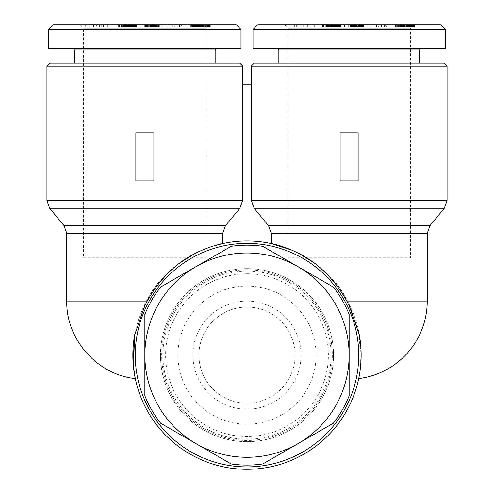<?xml version="1.0" encoding="UTF-8"?>
<svg xmlns="http://www.w3.org/2000/svg" width="494" height="494" viewBox="0 0 494 494"><rect width="100%" height="100%" fill="white"/><g stroke="black" fill="none" stroke-linecap="round" stroke-linejoin="round"><path stroke-width="0.37" stroke-dasharray="2.47 1.85" d="M358.718 378.589L360.583 366.579L359.329 334.827M247 240.992A114.151 114.151 0 0 1 271.262 243.598L271.262 233.292L268.508 225.647L254.144 208.27L251.39 200.626L251.39 84.783L242.61 84.783L242.61 200.626L239.856 208.27L225.492 225.647L222.738 233.292L222.738 243.598A114.151 114.151 0 0 1 361.151 355.149A114.151 114.151 0 0 1 247 469.3A114.151 114.151 0 0 1 132.849 355.149A114.151 114.151 0 0 1 271.262 243.598C272.886 242.079 327.114 258.201 347.535 301.074L349.141 304.168L358.582 331.048L361.151 355.13M247 403.209A48.066 48.066 0 0 1 198.934 355.149A48.066 48.066 0 0 1 247 307.083A48.066 48.066 0 0 0 198.934 355.149A48.066 48.066 0 0 0 247 403.209A48.066 48.066 0 0 0 295.066 355.149A48.066 48.066 0 0 0 247 307.083A48.066 48.066 0 0 1 295.066 355.149A48.066 48.066 0 0 1 247 403.209M247 301.074A54.074 54.074 0 0 0 192.926 355.149A54.074 54.074 0 0 0 247 409.217A54.074 54.074 0 0 0 301.074 355.149A54.074 54.074 0 0 0 247 301.074M247 286.051A69.092 69.092 0 0 1 316.092 355.149A69.092 69.092 0 0 1 247 424.241A69.092 69.092 0 0 1 177.908 355.149A69.092 69.092 0 0 1 247 286.051M247 273.762A81.38 81.38 0 0 1 328.38 355.149A81.38 81.38 0 0 1 247 436.529A81.38 81.38 0 0 1 165.62 355.149A81.38 81.38 0 0 1 247 273.762M331.116 355.149A84.116 84.116 0 0 1 247 439.259A84.116 84.116 0 0 1 162.884 355.149A84.116 84.116 0 0 1 247 271.033A84.116 84.116 0 0 1 331.116 355.149M247 269.829A85.314 85.314 0 0 1 332.314 355.149A85.314 85.314 0 0 1 247 440.463A85.314 85.314 0 0 1 161.686 355.149A85.314 85.314 0 0 1 247 269.829M247 268.631A86.518 86.518 0 0 1 333.518 355.149A86.518 86.518 0 0 1 247 441.661A86.518 86.518 0 0 1 160.482 355.149A86.518 86.518 0 0 1 247 268.631A86.518 86.518 0 0 1 333.518 355.149A86.518 86.518 0 0 1 247 441.661A86.518 86.518 0 0 1 160.482 355.149A86.518 86.518 0 0 1 247 268.631M247 253.008A102.141 102.141 0 0 1 349.141 355.149A102.141 102.141 0 0 1 247 457.283A102.141 102.141 0 0 1 144.859 355.149A102.141 102.141 0 0 1 247 253.008A102.141 102.141 0 0 1 349.141 355.149A102.141 102.141 0 0 1 247 457.283A102.141 102.141 0 0 1 144.859 355.149A102.141 102.141 0 0 1 247 253.008M247 243.394A111.749 111.749 0 0 1 358.749 355.149A111.749 111.749 0 0 1 247 466.898A111.749 111.749 0 0 1 135.251 355.149A111.749 111.749 0 0 1 247 243.394M360.787 364.306L359.478 374.625M195.525 253.255L202.639 249.964M208.937 247.525L214.248 245.79M349.141 132.849L358.15 132.849L358.15 180.909L340.125 180.909L340.125 132.849L349.141 132.849M251.205 66.159L447.07 66.159M144.859 132.849L153.875 132.849L153.875 180.909L135.85 180.909L135.85 132.849L144.859 132.849M46.93 66.159L242.795 66.159M231.18 246.339A109.946 109.946 0 0 1 262.82 246.339M419.431 63.152L278.844 63.152L419.431 63.152M215.156 63.152L74.569 63.152L215.156 63.152M420.635 48.733L277.64 48.733L420.635 48.733M216.36 48.733L73.365 48.733L216.36 48.733M414.028 24.7L410.421 28.306L410.421 257.812L287.854 257.812L287.854 28.306L410.421 28.306L287.854 28.306L284.248 24.7L414.028 24.7L284.248 24.7M209.752 24.7L206.146 28.306L206.146 257.812L83.579 257.812L83.579 28.306L206.146 28.306L83.579 28.306L79.972 24.7L209.752 24.7L79.972 24.7M133.355 365.918L133.071 362.343M134.671 334.821L144.859 304.168L146.465 301.074C166.676 258.436 221.046 242.029 222.738 243.598M298.475 253.255L291.361 249.964M298.067 266.692L329.906 285.075M333.314 287.045A109.946 109.946 0 0 1 349.141 314.443M349.141 395.848A109.946 109.946 0 0 1 333.314 423.247M329.906 425.217L298.067 443.6M262.82 463.952A109.946 109.946 0 0 1 231.18 463.952M227.765 461.983L164.094 425.217M160.686 423.247A109.946 109.946 0 0 1 144.859 395.848M144.859 314.443A109.946 109.946 0 0 1 160.686 287.045M254.212 63.152L444.069 63.152M49.931 63.152L239.788 63.152M278.844 49.931L419.431 49.931M74.569 49.931L215.156 49.931M253.008 48.733L445.267 48.733M48.733 48.733L240.992 48.733M253.008 29.504L445.267 29.504M48.733 29.504L240.992 29.504M257.812 24.7L440.463 24.7M53.537 24.7L236.188 24.7M340.551 24.7L340.551 27.102L344.479 27.102L344.479 24.7L344.479 27.102L339.674 27.102L339.674 24.7L334.673 24.7L344.479 24.7L339.674 24.7L339.674 27.102L334.673 27.102L334.673 24.7L334.673 27.102L335.642 27.102L335.642 24.7M362.022 24.7L349.659 24.7L362.022 24.7L362.022 27.102L361.417 27.102L361.417 24.7M385.616 24.7L371.161 24.7L391.125 24.7L385.616 24.7L385.616 27.102L391.125 27.102L391.125 24.7M332.116 24.7L322.076 24.7L341.274 24.7L332.116 24.7L332.116 27.102L332.944 27.102L332.944 24.7M285.526 24.7L307.737 24.7L285.526 24.7L285.526 27.102L289.892 27.102L289.892 24.7M312.054 24.7L305.971 24.7L314.295 24.7L312.054 24.7L312.054 27.102L314.295 27.102L314.295 24.7M361.417 27.102L357.767 27.102L363.64 27.102L362.862 27.102L362.862 24.7L348.653 24.7L368.116 24.7L362.862 24.7L362.862 27.102L362.022 27.102M411.712 24.7L411.712 27.102L400.758 27.102L400.758 24.7L414.145 24.7L395.015 24.7L408.421 24.7L399.597 24.7L399.597 27.102L399.634 24.7M414.373 27.102L414.373 24.7M126.013 24.7L126.013 27.102L140.203 27.102L135.387 27.102L135.399 24.7L130.397 24.7L140.203 24.7L117.794 24.7L135.393 24.7L135.399 27.102L130.397 27.102L130.397 24.7L130.397 27.102L131.367 27.102L131.367 24.7L131.41 27.102L131.41 24.7M157.747 24.7L145.384 24.7L157.747 24.7L157.747 27.102L157.141 27.102L157.141 24.7M181.341 24.7L166.886 24.7L186.849 24.7L181.341 24.7L181.341 27.102L186.849 27.102L186.849 24.7M81.251 24.7L103.462 24.7L81.251 24.7L81.251 27.102L85.61 27.102L85.61 24.7M107.778 24.7L101.696 24.7L110.02 24.7L107.778 24.7L107.778 27.102L110.02 27.102L110.02 24.7M157.141 27.102L153.492 27.102L159.364 27.102L158.586 27.102L158.586 24.7L144.378 24.7L163.841 24.7L158.586 24.7L158.586 27.102L157.747 27.102M207.437 24.7L207.437 27.102L196.482 27.102L196.482 24.7L210.321 24.7L190.74 24.7L204.146 24.7L195.321 24.7L195.321 27.102L195.358 24.7L195.346 27.102L195.667 27.102L195.667 24.7M340.551 27.102L340.156 27.102L340.156 24.7L340.144 27.102L339.668 27.102L339.668 24.7L339.668 27.102L339.094 27.102L339.094 24.7M339.094 27.102L338.446 27.102L338.446 24.7M338.446 27.102L337.964 27.102L337.964 24.7M337.964 27.102L337.291 27.102L337.291 24.7M337.291 27.102L336.513 27.102L336.513 24.7M336.513 27.102L335.642 27.102M362.522 24.7L362.522 27.102M361.163 27.102L361.163 24.7M360.453 27.102L360.453 24.7M359.601 27.102L359.601 24.7M359.416 27.102L359.416 24.7M357.884 27.102L357.884 24.7L358.335 24.7L358.335 27.102L358.65 24.7L358.916 27.102L358.348 27.102L358.65 24.7L354.569 24.7L357.452 24.7L357.452 27.102L358.335 27.102L354.569 27.102L354.717 24.7L354.729 27.102L355.624 27.102L355.624 24.7M355.624 27.102L357.767 27.102L357.767 24.7L357.767 27.102L356.767 27.102L356.767 24.7M356.767 27.102L355.952 27.102L355.952 24.7M355.952 27.102L354.995 27.102L354.995 24.7M354.995 27.102L354.112 27.102L354.112 24.7M354.112 27.102L353.321 27.102L353.321 24.7M353.321 27.102L352.611 27.102L352.611 24.7M352.611 27.102L351.975 27.102L351.975 24.7M351.975 27.102L351.413 27.102L351.413 24.7M351.413 27.102L351.296 24.7M351.296 27.102L350.913 27.102L350.913 24.7M350.913 27.102L350.579 27.102L350.579 24.7L350.295 27.102L350.295 24.7M350.295 27.102L350.067 24.7M350.067 27.102L349.888 24.7M349.888 27.102L349.857 24.7M349.857 27.102L350.005 24.7M350.005 27.102L350.042 24.7M350.042 27.102L350.283 24.7M350.283 27.102L350.962 27.102L350.962 24.7M350.962 27.102L351.185 24.7M351.185 27.102L351.753 27.102L351.753 24.7M351.753 27.102L352.413 27.102L352.413 24.7M352.413 27.102L353.148 27.102L353.148 24.7M353.148 27.102L353.191 24.7M353.191 27.102L353.914 27.102L353.914 24.7M353.914 27.102L356.625 27.102L356.637 24.7L356.625 27.102L357.452 27.102M356.73 27.102L356.73 24.7M358.706 27.102L358.706 24.7M359.57 27.102L359.57 24.7M360.324 27.102L360.324 24.7M361.003 27.102L361.003 24.7M361.583 27.102L361.583 24.7M362.071 27.102L362.071 24.7M362.114 27.102L362.114 24.7M362.479 27.102L362.479 24.7M362.781 27.102L362.781 24.7M363.047 27.102L363.047 24.7M363.257 27.102L363.257 24.7M363.43 27.102L363.43 24.7M363.547 27.102L363.547 24.7M363.615 27.102L363.615 24.7M363.64 27.102L363.64 24.7L363.64 27.102M363.596 27.102L363.596 24.7M363.491 27.102L363.491 24.7M363.349 27.102L363.349 24.7M363.164 27.102L363.164 24.7L363.139 27.102M376.447 24.7L376.447 27.102L371.161 27.102L371.161 24.7M371.161 27.102L385.616 27.102M391.125 27.102L388.951 27.102L388.951 24.7M388.951 27.102L383.795 27.102L383.795 24.7M383.795 27.102L384.375 27.102L384.375 24.7M384.375 27.102L378.639 27.102L378.639 24.7M378.639 27.102L376.447 27.102M332.944 27.102L330.295 27.102L330.295 24.7L330.288 27.102L331.233 27.102L331.233 24.7M331.233 27.102L332.116 27.102M333.709 27.102L333.709 24.7M335.167 27.102L341.243 27.102L334.419 27.102L334.413 24.7L334.419 27.102L335.167 27.102L335.167 24.7M335.969 27.102L335.969 24.7M336.723 27.102L336.723 24.7M337.421 27.102L337.421 24.7M338.069 27.102L338.069 24.7M338.668 27.102L338.668 24.7M338.841 27.102L338.841 24.7M339.322 27.102L339.322 24.7M339.761 27.102L339.761 24.7M340.471 27.102L340.471 24.7M340.755 27.102L340.755 24.7M340.984 27.102L340.984 24.7M341.002 27.102L341.002 24.7M341.15 27.102L341.15 24.7M341.274 27.102L341.274 24.7M341.113 27.102L341.113 24.7M340.934 27.102L340.934 24.7M340.817 27.102L340.817 24.7M340.508 27.102L340.508 24.7M340.131 27.102L340.131 24.7M339.137 27.102L339.137 24.7M338.52 27.102L338.52 24.7M338.297 27.102L338.297 24.7M337.68 27.102L337.68 24.7M336.994 27.102L336.994 24.7M336.241 27.102L336.241 24.7M334.524 27.102L322.459 27.102L335.661 27.102L335.414 24.7L335.42 27.102L334.524 27.102L334.524 24.7M333.555 27.102L333.555 24.7M333.197 27.102L333.197 24.7M332.264 27.102L332.264 24.7M331.369 27.102L331.369 24.7M330.517 27.102L330.517 24.7M329.714 27.102L329.714 24.7M328.936 27.102L328.936 24.7M328.356 27.102L328.356 24.7M322.076 27.102L330.288 27.102L327.621 27.102L327.608 24.7L327.621 27.102L322.076 27.102L322.076 24.7M326.806 27.102L326.806 24.7M325.954 27.102L325.954 24.7M325.052 27.102L325.052 24.7M324.113 27.102L324.113 24.7M322.459 27.102L322.459 24.7M331.017 27.102L331.017 24.7M331.82 27.102L331.82 24.7M328.121 27.102L328.121 24.7M328.485 27.102L328.485 24.7M328.985 27.102L328.985 24.7M329.85 27.102L329.85 24.7M330.61 27.102L330.61 24.7M330.721 27.102L330.721 24.7M331.573 27.102L331.573 24.7M332.443 27.102L332.443 24.7M332.561 27.102L332.561 24.7M333.425 27.102L333.425 24.7M334.154 27.102L334.154 24.7M334.753 27.102L334.753 24.7M335.216 27.102L335.216 24.7M335.296 27.102L335.296 24.7M335.531 27.102L335.531 24.7M335.661 27.102L335.661 24.7L335.685 27.102M335.605 27.102L335.605 24.7M335.401 27.102L335.401 24.7M335.13 27.102L335.13 24.7M334.796 27.102L334.796 24.7M333.969 27.102L333.969 24.7M333.462 27.102L333.462 24.7M332.777 27.102L332.777 24.7M332.005 27.102L332.005 24.7M331.184 27.102L331.184 24.7M329.801 27.102L329.801 24.7M329.016 27.102L329.016 24.7M328.393 27.102L328.393 24.7M328.214 27.102L328.214 24.7M327.818 27.102L327.818 24.7M322.144 27.102L322.144 24.7M322.323 27.102L322.323 24.7M322.57 27.102L322.57 24.7M322.903 27.102L322.903 24.7M323.144 27.102L323.144 24.7M323.663 27.102L323.663 24.7M324.28 27.102L324.28 24.7M324.984 27.102L324.984 24.7M325.157 27.102L325.157 24.7M325.768 27.102L325.768 24.7M326.491 27.102L326.491 24.7M327.318 27.102L327.318 24.7M328.263 27.102L328.263 24.7M329.319 27.102L329.319 24.7M297.833 24.7L297.833 27.102L293.646 27.102L293.646 24.7M293.646 27.102L285.526 27.102M289.892 27.102L307.737 27.102L307.737 24.7M307.737 27.102L303.649 27.102L303.649 24.7M303.649 27.102L300.883 27.102L300.883 24.7M300.883 27.102L296.338 27.102L296.338 24.7M296.338 27.102L297.833 27.102M308.219 24.7L308.219 27.102L305.971 27.102L305.971 24.7M305.971 27.102L312.054 27.102M314.295 27.102L308.219 27.102M356.001 24.7L356.001 27.102L354.877 27.102L354.877 24.7M354.877 27.102L368.116 27.102L368.116 24.7M368.116 27.102L366.079 27.102L366.079 24.7M366.079 27.102L360.781 27.102L360.781 24.7M360.781 27.102L361.898 27.102L361.898 24.7M361.898 27.102L353.963 27.102L353.963 24.7M353.963 27.102L348.653 27.102L348.653 24.7M348.653 27.102L350.691 27.102L350.691 24.7M350.691 27.102L356.001 27.102M412.391 27.102L412.391 24.7M412.984 27.102L412.984 24.7M413.472 27.102L413.472 24.7M413.861 27.102L413.861 24.7M414.552 27.102L414.552 24.7M414.596 27.102L414.596 24.7M414.497 27.102L414.497 24.7M414.429 27.102L414.429 24.7M413.731 27.102L413.731 24.7M413.188 27.102L413.188 24.7M412.681 27.102L412.681 24.7M411.971 27.102L411.971 24.7M411.224 27.102L411.224 24.7M410.409 27.102L410.409 24.7M409.557 27.102L409.557 24.7M409.057 27.102L409.057 24.7M408.377 27.102L408.377 24.7M407.643 27.102L407.643 24.7M406.865 27.102L406.865 24.7M406.031 27.102L406.031 24.7M405.148 27.102L405.148 24.7M403.579 27.102L403.579 24.7M402.678 27.102L402.678 24.7M401.968 27.102L401.968 24.7M401.418 27.102L401.418 24.7M400.758 27.102L399.998 27.102L399.998 24.7M399.998 27.102L399.708 24.7M399.597 27.102L399.578 24.7M399.634 27.102L399.942 24.7M399.942 27.102L400.523 27.102L400.523 24.7M400.523 27.102L405.166 27.102L405.166 24.7M405.166 27.102L408.421 27.102L408.421 24.7L408.408 27.102L405.537 27.102L405.537 24.7M405.537 27.102L404.722 27.102L404.722 24.7M404.722 27.102L403.888 27.102L403.888 24.7M403.888 27.102L403.16 27.102L403.16 24.7M403.16 27.102L402.505 27.102L402.505 24.7L402.505 27.102L401.813 27.102L401.813 24.7M401.813 27.102L401.103 27.102L401.103 24.7M401.103 27.102L400.375 27.102L400.375 24.7M400.375 27.102L399.621 27.102L399.621 24.7M399.621 27.102L398.831 27.102L398.831 24.7M398.831 27.102L398.034 27.102L398.034 24.7M398.034 27.102L397.868 24.7M397.868 27.102L397.207 27.102L397.207 24.7M397.207 27.102L396.645 27.102L396.645 24.7M396.645 27.102L396.163 27.102L396.163 24.7L396.169 27.102L395.774 27.102L395.774 24.7M395.774 27.102L395.466 24.7M395.466 27.102L395.398 24.7M395.398 27.102L395.151 24.7L395.015 27.102L395.126 24.7M395.126 27.102L395.367 24.7M395.367 27.102L395.719 27.102L395.719 24.7M395.719 27.102L396.744 27.102L396.744 24.7M396.744 27.102L396.941 24.7M396.941 27.102L397.621 27.102L397.621 24.7M397.621 27.102L398.362 27.102L398.362 24.7M398.362 27.102L399.177 27.102L399.177 24.7M399.177 27.102L399.677 27.102L399.677 24.7M399.677 27.102L400.492 27.102L400.492 24.7M400.492 27.102L401.356 27.102L401.356 24.7M401.356 27.102L402.264 27.102L402.264 24.7L402.264 27.102L403.104 27.102L403.104 24.7M403.104 27.102L403.777 27.102L403.777 24.7M403.777 27.102L404.524 27.102L404.524 24.7M404.524 27.102L405.333 27.102L405.333 24.7M405.333 27.102L406.21 27.102L406.21 24.7M406.21 27.102L407.55 27.102L407.55 24.7M407.55 27.102L408.995 27.102L408.995 24.7M408.995 27.102L409.081 24.7M409.081 27.102L409.847 27.102L409.847 24.7M409.847 27.102L410.045 24.7M410.045 27.102L410.211 24.7M410.211 27.102L410.02 24.7M410.02 27.102L409.458 27.102L409.458 24.7M409.458 27.102L409.193 24.7M409.193 27.102L408.464 27.102L408.464 24.7M408.464 27.102L407.729 27.102L407.729 24.7M407.729 27.102L407.42 24.7M407.42 27.102L406.642 27.102L406.642 24.7M406.642 27.102L405.821 27.102L405.821 24.7M405.821 27.102L402.264 27.102L402.851 27.102L402.851 24.7M402.851 27.102L403.635 27.102L403.635 24.7M403.635 27.102L404.419 27.102L404.419 24.7M404.419 27.102L405.204 27.102L405.204 24.7M405.204 27.102L405.982 27.102L405.982 24.7M405.982 27.102L406.753 27.102L406.753 24.7M406.753 27.102L407.136 27.102L407.136 24.7M407.136 27.102L407.828 27.102L407.828 24.7M407.828 27.102L408.538 27.102L408.538 24.7M408.538 27.102L409.248 27.102L409.248 24.7M409.248 27.102L409.977 27.102L409.977 24.7M409.977 27.102L410.724 27.102L410.724 24.7M410.724 27.102L411.465 27.102L411.465 24.7M140.203 27.102L140.203 24.7L140.203 27.102M136.276 27.102L136.276 24.7M135.881 27.102L135.881 24.7L135.869 27.102M134.862 24.7L134.862 27.102L135.393 27.102L135.387 24.7L135.393 27.102L134.819 27.102L134.819 24.7M134.819 27.102L134.17 27.102L134.17 24.7M134.17 27.102L133.689 27.102L133.689 24.7M133.689 27.102L133.016 27.102L133.016 24.7M133.016 27.102L132.238 27.102L132.238 24.7M132.238 27.102L131.256 27.102L131.256 24.7M158.247 24.7L158.247 27.102L158.222 24.7M156.888 27.102L156.888 24.7M156.178 27.102L156.178 24.7M155.326 27.102L155.326 24.7M155.141 27.102L155.141 24.7M153.609 27.102L153.609 24.7L154.06 24.7L154.06 27.102L154.375 24.7L154.641 27.102L154.072 27.102L154.628 24.7L152.325 24.7L153.177 24.7L153.177 27.102L150.614 27.102L150.293 24.7L152.35 24.7L150.614 24.7L150.614 27.102L163.841 27.102L163.841 24.7M152.492 27.102L146.304 27.102L153.492 27.102L153.492 24.7L153.492 27.102L152.492 27.102L152.492 24.7M151.677 27.102L151.677 24.7M150.719 27.102L150.719 24.7M149.836 27.102L149.836 24.7M149.046 27.102L149.046 24.7M148.336 27.102L148.336 24.7M147.7 27.102L147.7 24.7M147.138 27.102L147.138 24.7M147.021 27.102L147.021 24.7M146.638 27.102L146.638 24.7M145.792 27.102L146.323 27.102L146.304 24.7L146.323 27.102L146.02 24.7L145.792 27.102L145.792 24.7M145.613 27.102L145.613 24.7M145.489 27.102L145.489 24.7L145.477 27.102M145.582 27.102L145.582 24.7M145.73 27.102L145.73 24.7M145.767 27.102L145.767 24.7M146.687 27.102L146.687 24.7M146.903 27.102L146.903 24.7M147.478 27.102L147.478 24.7M148.138 27.102L148.138 24.7M148.873 27.102L148.873 24.7M148.916 27.102L148.916 24.7M149.639 27.102L149.639 24.7M151.726 24.7L151.726 27.102L150.096 27.102L150.454 27.102L150.442 24.7L150.454 27.102L153.177 27.102M151.349 27.102L151.349 24.7M152.362 27.102L152.362 24.7M152.455 27.102L152.455 24.7M154.431 27.102L154.431 24.7M155.295 27.102L155.295 24.7M156.048 27.102L156.048 24.7M156.722 27.102L156.722 24.7M157.308 27.102L157.308 24.7M157.796 27.102L157.796 24.7M157.839 27.102L157.839 24.7M158.204 27.102L158.204 24.7M158.506 27.102L158.506 24.7M158.772 27.102L158.772 24.7M158.982 27.102L158.982 24.7M159.154 27.102L159.154 24.7M159.272 27.102L159.272 24.7M159.34 27.102L159.34 24.7M159.364 27.102L159.364 24.7L159.364 27.102M159.321 27.102L159.321 24.7M159.216 27.102L159.216 24.7M159.074 27.102L159.074 24.7M158.889 27.102L158.889 24.7M158.864 27.102L158.864 24.7M172.171 24.7L172.171 27.102L166.886 27.102L166.886 24.7M166.886 27.102L181.341 27.102M186.849 27.102L184.676 27.102L184.676 24.7M184.676 27.102L179.513 27.102L179.513 24.7M179.513 27.102L180.1 27.102L180.1 24.7M180.1 27.102L174.363 27.102L174.363 24.7M174.363 27.102L172.171 27.102M126.958 27.102L126.958 24.7M127.841 27.102L127.841 24.7M128.668 27.102L128.668 24.7M129.434 27.102L129.434 24.7M134.862 27.102L130.144 27.102L130.138 24.7L130.144 27.102L129.694 27.102L129.694 24.7M130.891 27.102L130.891 24.7M131.688 27.102L131.688 24.7M132.448 27.102L132.448 24.7M133.145 27.102L133.145 24.7M133.794 27.102L133.794 24.7M134.393 27.102L134.393 24.7M134.566 27.102L134.566 24.7M135.047 27.102L135.047 24.7M135.486 27.102L135.486 24.7M136.196 27.102L136.196 24.7M136.48 27.102L136.48 24.7M136.708 27.102L136.708 24.7L136.727 27.102M136.875 27.102L136.875 24.7M136.999 27.102L136.999 24.7M136.838 27.102L136.838 24.7M136.653 27.102L136.653 24.7M136.542 27.102L136.542 24.7M136.233 27.102L136.233 24.7M135.856 27.102L135.856 24.7M134.245 27.102L134.245 24.7M134.016 27.102L134.016 24.7M133.405 27.102L133.405 24.7M132.719 27.102L132.719 24.7M131.966 27.102L131.966 24.7M131.41 27.102L131.138 24.7L131.12 27.102L130.243 27.102L130.243 24.7M130.243 27.102L129.28 27.102L129.28 24.7M129.28 27.102L128.915 27.102L128.915 24.7M128.915 27.102L127.989 27.102L127.989 24.7M127.989 27.102L127.094 27.102L127.094 24.7M127.094 27.102L126.242 27.102L126.242 24.7M126.242 27.102L125.439 27.102L125.439 24.7M125.439 27.102L124.661 27.102L124.661 24.7M124.661 27.102L124.08 27.102L124.08 24.7M124.08 27.102L123.333 27.102L123.333 24.7L123.339 27.102L122.531 27.102L122.531 24.7M122.531 27.102L121.672 27.102L121.672 24.7M121.672 27.102L120.777 27.102L120.777 24.7M120.777 27.102L119.838 27.102L119.838 24.7M119.838 27.102L118.183 27.102L118.183 24.7M118.183 27.102L126.742 27.102L126.742 24.7M126.742 27.102L127.545 27.102L127.545 24.7M127.545 27.102L123.846 27.102L123.846 24.7M123.846 27.102L124.21 27.102L124.21 24.7M124.21 27.102L124.71 27.102L124.71 24.7M124.71 27.102L125.575 27.102L125.575 24.7M125.575 27.102L126.328 27.102L126.328 24.7M126.328 27.102L126.445 24.7M126.445 27.102L127.298 27.102L127.298 24.7M127.298 27.102L128.168 27.102L128.168 24.7M128.168 27.102L128.286 24.7M128.286 27.102L129.15 27.102L129.15 24.7M129.15 27.102L129.879 27.102L129.879 24.7M129.879 27.102L130.478 27.102L130.478 24.7M130.478 27.102L130.941 27.102L130.941 24.7M130.941 27.102L131.021 24.7M131.33 27.102L131.33 24.7M131.145 27.102L131.145 24.7M130.848 27.102L130.848 24.7M130.521 27.102L130.521 24.7M129.694 27.102L129.187 27.102L129.187 24.7M129.187 27.102L128.502 27.102L128.502 24.7M128.502 27.102L127.73 27.102L127.73 24.7M127.73 27.102L126.909 27.102L126.909 24.7M126.909 27.102L126.019 27.102L126.019 24.7M126.019 27.102L125.525 27.102L125.525 24.7M125.525 27.102L124.741 27.102L124.741 24.7M124.741 27.102L124.118 27.102L124.118 24.7M124.118 27.102L123.938 24.7M123.938 27.102L123.543 27.102L123.543 24.7M123.543 27.102L117.794 27.102L117.794 24.7M117.794 27.102L117.868 24.7M117.868 27.102L118.047 24.7M118.047 27.102L118.294 24.7M118.294 27.102L118.628 27.102L118.628 24.7M118.628 27.102L118.869 24.7M118.869 27.102L119.387 27.102L119.387 24.7M119.387 27.102L120.005 27.102L120.005 24.7M120.005 27.102L120.709 27.102L120.709 24.7M120.709 27.102L120.882 24.7M120.882 27.102L121.493 27.102L121.493 24.7M121.493 27.102L122.216 27.102L122.216 24.7M122.216 27.102L123.043 27.102L123.043 24.7M123.043 27.102L123.988 27.102L123.988 24.7M123.988 27.102L125.044 27.102L125.044 24.7M125.044 27.102L126.013 27.102M93.557 24.7L93.557 27.102L89.371 27.102L89.371 24.7M89.371 27.102L81.251 27.102M85.61 27.102L103.462 27.102L103.462 24.7M103.462 27.102L99.374 27.102L99.374 24.7M99.374 27.102L96.608 27.102L96.608 24.7M96.608 27.102L92.063 27.102L92.063 24.7M92.063 27.102L93.557 27.102M103.944 24.7L103.944 27.102L101.696 27.102L101.696 24.7M101.696 27.102L107.778 27.102M110.02 27.102L103.944 27.102M163.841 27.102L161.804 27.102L161.804 24.7M161.804 27.102L156.505 27.102L156.505 24.7M156.505 27.102L157.623 27.102L157.623 24.7M157.623 27.102L149.688 27.102L149.688 24.7M149.688 27.102L144.378 27.102L144.378 24.7M144.378 27.102L146.415 27.102L146.415 24.7M146.415 27.102L151.726 27.102M208.116 27.102L208.116 24.7M208.709 27.102L208.709 24.7M209.197 27.102L209.197 24.7M209.586 27.102L209.586 24.7M209.876 27.102L209.876 24.7M210.098 27.102L210.098 24.7M210.271 27.102L210.271 24.7M210.321 27.102L210.321 24.7M210.222 27.102L210.222 24.7M210.154 27.102L210.154 24.7M209.87 27.102L209.87 24.7M209.456 27.102L209.456 24.7M208.913 27.102L208.913 24.7M208.406 27.102L208.406 24.7M207.696 27.102L207.696 24.7M206.949 27.102L206.949 24.7M206.134 27.102L206.134 24.7M205.282 27.102L205.282 24.7M195.667 27.102L204.806 27.102L204.782 24.7L204.806 27.102L205.572 27.102L205.572 24.7M204.102 27.102L204.102 24.7M203.367 27.102L203.367 24.7M202.589 27.102L202.589 24.7M201.756 27.102L201.756 24.7M200.873 27.102L200.873 24.7M199.304 27.102L199.304 24.7M198.403 27.102L198.403 24.7M197.693 27.102L197.693 24.7M197.143 27.102L197.143 24.7M196.482 27.102L195.723 27.102L195.723 24.7M195.723 27.102L195.433 24.7M195.321 27.102L195.303 24.7M196.248 27.102L196.248 24.7M200.891 27.102L200.891 24.7M201.262 27.102L204.133 27.102L204.146 24.7L204.133 27.102L201.262 27.102L201.262 24.7M200.447 27.102L200.447 24.7M199.613 27.102L199.613 24.7M198.884 27.102L198.23 27.102L199.502 27.102L198.884 27.102L198.884 24.7M197.538 27.102L191.888 27.102L198.224 27.102L198.23 24.7L198.224 27.102L197.538 27.102L197.538 24.7M196.828 27.102L196.828 24.7M196.099 27.102L196.099 24.7M194.556 27.102L194.556 24.7M193.759 27.102L193.759 24.7M193.592 27.102L193.592 24.7M192.932 27.102L192.932 24.7M192.37 27.102L192.37 24.7M191.493 27.102L190.746 27.102L191.894 27.102L191.888 24.7L191.894 27.102L191.493 27.102L191.493 24.7M191.19 27.102L191.19 24.7M191.122 27.102L191.122 24.7M190.875 27.102L190.875 24.7M190.746 27.102L190.746 24.7L190.74 27.102M190.851 27.102L190.851 24.7L190.851 27.102M191.092 27.102L191.092 24.7M191.444 27.102L191.444 24.7M192.469 27.102L192.469 24.7M192.666 27.102L192.666 24.7M193.345 27.102L193.345 24.7M194.086 27.102L194.086 24.7M194.902 27.102L194.902 24.7M195.402 27.102L195.402 24.7M196.217 27.102L196.217 24.7M197.081 27.102L197.081 24.7M205.572 27.102L197.989 27.102L197.989 24.7L197.989 27.102L198.576 27.102L198.576 24.7M198.829 27.102L198.829 24.7M199.502 27.102L199.502 24.7L199.527 27.102M200.243 27.102L200.243 24.7M201.058 27.102L201.058 24.7M201.935 27.102L201.935 24.7M203.275 27.102L203.275 24.7M204.72 27.102L204.72 24.7M205.77 27.102L205.77 24.7M205.936 27.102L205.936 24.7M205.745 27.102L205.745 24.7M205.177 27.102L205.177 24.7M204.917 27.102L204.917 24.7M204.183 27.102L204.183 24.7M203.448 27.102L203.448 24.7M203.145 27.102L203.145 24.7M202.367 27.102L202.367 24.7M201.546 27.102L201.546 24.7M198.576 27.102L199.36 27.102L199.36 24.7M199.36 27.102L200.144 27.102L200.144 24.7M200.144 27.102L200.928 27.102L200.928 24.7M200.928 27.102L201.706 27.102L201.706 24.7M201.706 27.102L202.478 27.102L202.478 24.7M202.478 27.102L202.861 27.102L202.861 24.7M202.861 27.102L203.553 27.102L203.553 24.7M203.553 27.102L204.263 27.102L204.263 24.7M204.263 27.102L204.973 27.102L204.973 24.7M204.973 27.102L205.702 27.102L205.702 24.7M205.702 27.102L206.449 27.102L206.449 24.7M206.449 27.102L207.19 27.102L207.19 24.7M354.464 27.102L354.569 24.7L354.464 27.102M354.371 27.102L354.389 24.7L354.389 27.102M385.073 27.102L381.485 27.102L386.271 27.102L385.073 27.102L385.073 24.7L381.485 24.7L386.271 24.7L386.271 27.102M297.209 27.102L291.114 27.102L297.209 27.102L297.209 24.7L291.114 24.7L291.114 27.102M287.854 257.812L410.421 257.812M180.798 27.102L177.21 27.102L181.996 27.102L180.798 27.102L180.798 24.7L177.21 24.7L181.996 24.7L181.996 27.102M92.934 27.102L86.839 27.102L92.934 27.102L92.934 24.7L86.839 24.7L86.839 27.102M83.579 257.812L206.146 257.812M356.149 27.102L356.149 24.7M355.476 27.102L355.476 24.7M354.964 27.102L354.964 24.7M354.927 27.102L354.927 24.7M354.569 27.102L354.569 24.7L354.569 27.102M354.704 27.102L354.704 24.7M354.896 27.102L354.896 24.7M355.192 27.102L355.192 24.7M355.797 27.102L355.797 24.7M356.6 27.102L356.6 24.7M357.125 27.102L357.125 24.7M357.81 27.102L357.81 24.7M358.403 27.102L358.403 24.7M358.595 27.102L358.595 24.7M358.73 27.102L358.73 24.7M358.835 27.102L358.835 24.7M358.897 27.102L358.897 24.7L358.903 27.102M358.916 27.102L358.916 24.7M358.86 27.102L358.86 24.7M358.78 27.102L358.78 24.7M358.675 27.102L358.675 24.7M357.452 24.7L357.884 24.7M381.485 27.102L381.485 24.7M386.271 24.7L385.073 24.7M294.362 27.102L294.362 24.7M291.114 24.7L297.209 24.7M152.35 27.102L152.35 24.7L152.325 27.102M151.874 27.102L151.874 24.7M151.201 27.102L151.201 24.7M150.689 27.102L150.689 24.7M150.651 27.102L150.651 24.7M150.293 27.102L150.188 24.7L150.293 27.102M150.188 27.102L150.114 24.7L150.188 27.102M150.114 27.102L150.096 24.7L150.114 27.102M150.096 27.102L150.096 24.7L150.096 27.102M150.429 27.102L150.429 24.7M150.917 27.102L150.917 24.7M151.522 27.102L151.522 24.7M152.85 27.102L152.85 24.7M153.535 27.102L153.535 24.7M154.128 27.102L154.128 24.7M154.313 27.102L154.313 24.7M154.455 27.102L154.455 24.7M154.56 27.102L154.56 24.7M154.616 27.102L154.616 24.7L154.628 27.102M154.641 27.102L154.641 24.7M154.585 27.102L154.585 24.7M154.505 27.102L154.505 24.7M154.4 27.102L154.4 24.7M153.177 24.7L153.609 24.7M177.21 27.102L177.21 24.7M181.996 24.7L180.798 24.7M90.087 27.102L90.087 24.7M86.839 24.7L92.934 24.7M254.144 208.27L444.322 208.27M447.07 200.626L251.39 200.626M49.678 208.27L239.856 208.27M242.61 200.626L46.93 200.626M66.758 233.292L222.738 233.292M146.465 301.074L66.758 301.074M271.262 233.292L427.242 233.292M347.535 301.074L427.242 301.074M429.99 225.647L268.508 225.647M225.492 225.647L64.01 225.647M362.503 27.102L362.503 24.7M404.216 27.102L404.216 24.7M403.802 27.102L403.802 24.7M407.167 27.102L407.167 24.7M199.94 27.102L199.94 24.7M202.892 27.102L202.892 24.7"/><path stroke-width="0.74" d="M359.478 374.625L358.718 378.589A78.108 78.108 0 0 0 427.242 301.074L346.776 301.074C338.186 285.612 327.226 272.799 313.881 262.635A114.151 114.151 0 0 0 180.119 262.635C166.879 272.682 155.913 285.495 147.224 301.074L144.859 305.669L134.671 334.827L133.417 366.542L135.276 378.589L133.355 365.918M134.671 334.827A114.151 114.151 0 0 0 247 469.3A114.151 114.151 0 0 0 359.329 334.827L349.141 305.669L346.776 301.074M242.61 200.626L239.856 208.27L49.678 208.27L46.93 200.626L242.61 200.626L242.61 84.783L251.39 84.783L251.39 200.626L254.144 208.27L268.508 225.647L429.99 225.647L444.322 208.27L254.144 208.27M361.151 355.13L360.787 364.306M180.119 262.635L195.525 253.255M202.639 249.964L208.937 247.525M214.248 245.79L222.738 243.598L222.738 233.292L66.758 233.292L66.758 301.074L147.224 301.074M247 243.394A111.749 111.749 0 0 1 358.749 355.149A111.749 111.749 0 0 1 247 466.898A111.749 111.749 0 0 1 135.251 355.149A111.749 111.749 0 0 1 247 243.394M251.205 66.159L254.212 63.152L444.069 63.152L447.07 66.159L251.205 66.159L251.205 84.783M46.93 66.159L49.931 63.152L239.788 63.152L242.795 66.159L46.93 66.159L46.93 200.626M247 240.992A114.151 114.151 0 0 0 222.738 243.598M429.99 225.647L427.242 233.292L271.262 233.292L268.508 225.647M164.094 425.217L160.686 423.247A109.946 109.946 0 0 1 144.859 395.848L144.859 314.443A109.946 109.946 0 0 1 160.686 287.045L231.18 246.339A109.946 109.946 0 0 1 262.82 246.339L333.314 287.045A109.946 109.946 0 0 1 349.141 314.443L349.141 395.848A109.946 109.946 0 0 1 333.314 423.247L329.906 425.217M144.859 395.848L144.859 355.149A102.141 102.141 0 0 1 298.067 266.692A102.141 102.141 0 0 1 349.141 355.149L349.141 395.848M419.431 63.152L419.431 49.931L278.844 49.931L278.844 63.152M215.156 63.152L215.156 49.931L74.569 49.931L74.569 63.152M419.431 49.931L420.635 48.733M278.844 49.931L277.64 48.733M215.156 49.931L216.36 48.733M74.569 49.931L73.365 48.733M445.267 29.504L253.008 29.504L253.008 48.733L445.267 48.733L445.267 29.504L440.463 24.7L257.812 24.7L253.008 29.504M240.992 29.504L48.733 29.504L48.733 48.733L240.992 48.733L240.992 29.504L236.188 24.7L53.537 24.7L48.733 29.504M133.071 362.343L134.671 334.821M271.262 233.292L271.262 243.598L291.361 249.964M313.881 262.635L298.475 253.255M239.856 208.27L225.492 225.647L222.738 233.292M329.906 285.075L333.314 287.045M333.314 423.247L262.82 463.952A109.946 109.946 0 0 1 231.18 463.952L227.765 461.983M160.686 287.045L231.18 246.339M358.15 132.849L340.125 132.849L340.125 180.909L358.15 180.909L358.15 132.849M135.85 180.909L153.875 180.909L153.875 132.849L135.85 132.849L135.85 180.909M262.82 246.339L298.067 266.692M231.18 463.952L195.933 443.6A102.141 102.141 0 0 1 144.859 355.149L144.859 314.443M349.141 314.443L349.141 355.149A102.141 102.141 0 0 1 195.933 443.6L160.686 423.247M298.067 443.6L262.82 463.952M399.708 24.7L400.758 24.7M195.433 24.7L196.482 24.7M251.39 200.626L447.07 200.626L444.322 208.27M49.678 208.27L64.01 225.647L225.492 225.647M427.242 233.292L427.242 301.074M447.07 66.159L447.07 200.626M242.795 66.159L242.795 84.783M135.276 378.589C97.225 374.718 65.924 339.304 66.758 301.074M64.01 225.647L66.758 233.292"/></g></svg>
